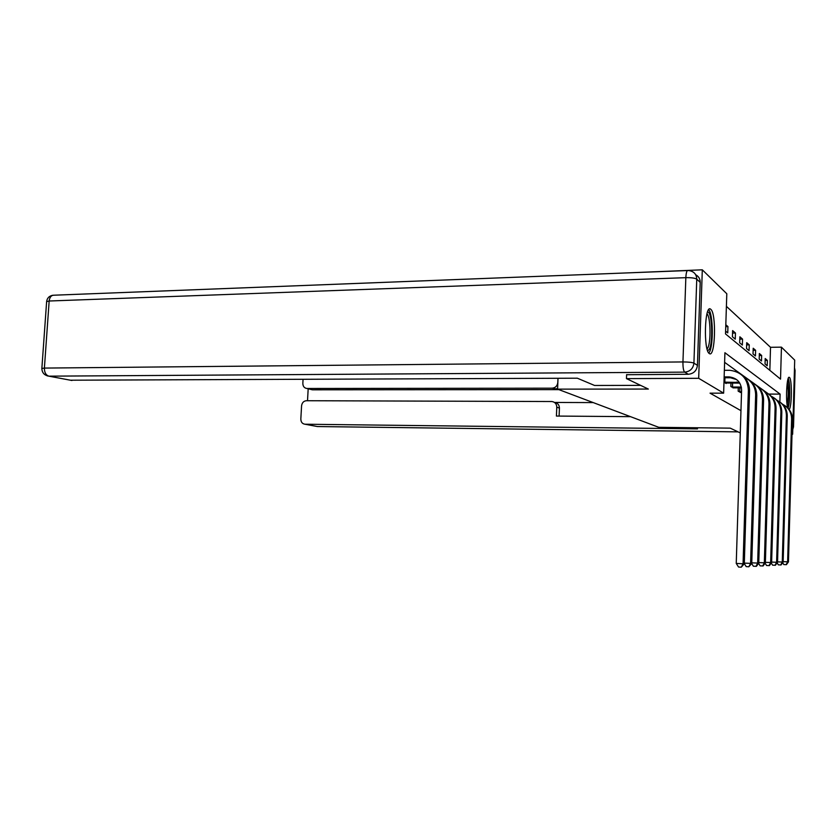 <?xml version="1.0" encoding="UTF-8"?>
<svg xmlns="http://www.w3.org/2000/svg" width="837" height="837" viewBox="0 0 837 837"><rect width="100%" height="100%" fill="white"/><g stroke="black" fill="none" stroke-linecap="round" stroke-linejoin="round"><path stroke-width="1.26" d="M787.753 407.891C785.42 401.09 786.801 374.966 789.343 377.382L789.448 377.456C792.2 379.056 791.875 407.996 789.103 409.419M709.305 353.538C703.362 350.609 704.618 304.302 710.487 309.083L710.749 309.272C716.556 313.3 715.248 357.912 709.431 353.622L709.305 353.538M630.439 272.778L702.306 269.817L726.798 293.756L725.522 333.921L780.534 379.13L781.444 347.156L794.7 360.109L792.639 434.267L792.022 433.901M769.841 370.352L770.521 347.303L726.401 306.342M770.521 347.303L781.444 347.156M740.264 432.917L730.262 428.146L658.771 427.32L557.578 389.142L558.028 378.282M725.606 331.117L727.751 332.896L727.949 326.587L725.815 324.756M732.417 336.788L735.263 339.152L735.451 333.021L732.616 330.594L732.417 336.788M739.678 342.825L742.356 345.064L742.545 339.1L739.866 336.798L739.678 342.825M746.531 348.537L749.073 350.661L749.251 344.854L746.719 342.678L746.531 348.537M753.028 353.946L755.434 355.955L755.612 350.305L753.206 348.244L753.028 353.946M759.19 359.083L761.482 360.988L761.639 355.474L759.358 353.517L759.19 359.083M765.049 363.959L767.215 365.769L767.372 360.391L765.206 358.529L765.049 363.959M779.875 402.032L780.105 394.101L724.915 352.722L723.628 393.16L710.048 393.16L740.954 410.674M769.14 394.394L724.612 362.337M723.984 382.143L726.139 383.524L726.16 382.959M730.973 382.948L730.858 386.527L733.735 387.824M738.276 387.813L738.171 391.193L740.891 392.417M557.578 389.142L648.34 389.059L626.463 378.617L626.62 374.61M626.463 378.617L698.686 378.303L702.306 269.817M792.011 434.257L792.639 434.267M723.628 393.16L698.686 378.303M769.151 394.091L780.105 394.101M725.752 326.639L727.949 326.587M732.542 333.074L735.451 333.021M739.793 339.142L742.545 339.1M746.646 344.886L749.251 344.854M753.143 350.337L755.612 350.305M759.295 355.505L761.639 355.474M765.154 360.412L767.372 360.391M724.12 377.769L730.481 377.759L736.633 379.579M724.151 376.912L729.205 376.901C736.958 377.947 741.09 382.352 741.592 390.126L736.246 563.416L743.068 563.782L748.362 390.115C747.619 378.544 741.488 371.931 729.958 370.299L724.361 370.299M741.289 567.183L743.068 563.782L744.302 563.73L741.289 567.183L738.558 567.036L736.246 563.416M744.302 563.73L749.554 390.921C749.544 383.869 746.677 378.345 740.954 374.338M707.537 312.002C711.973 310.59 713.365 342.751 709.211 349.458L707.642 350.797M707.077 348.998L707.683 348.15C711.126 342.636 710.613 316.543 706.983 313.833M708.803 353.047L709.42 352.115C713.605 345.304 713.082 313.603 708.688 309.69M787.826 379.736C789.804 381.609 789.94 401.436 788.015 406.175L787.544 407.117M788.067 408.215L788.119 408.058C790.149 402.995 790.254 382.499 788.255 378.366M787.104 404.637C788.485 397.177 788.569 389.697 787.335 382.227M640.64 385.376L594.584 385.47L577.321 378.198L70.392 380.207M697.441 365.371L700.213 282.372L696.75 279.16L693.925 363.122L697.441 365.371C696.719 370.728 693.674 373.7 688.307 374.265L626.61 374.725M695.704 274.777C698.686 276.367 700.192 278.899 700.213 282.372M694.815 427.738L697.514 428.879L305.066 424.223L317.401 426.546L738.035 431.861L317.83 426.546M557.693 389.184L552.179 388.18L307.064 388.483L311.05 389.487M552.179 388.18C555.454 387.834 557.337 385.951 557.798 382.53L557.85 382.551M557.976 378.282L557.798 382.53M303.057 379.443L302.837 383.325C302.91 386.328 304.239 388.044 306.834 388.473L307.064 388.483M593.213 402.587L554.565 402.451C557.662 402.942 559.283 404.815 559.43 408.079L556.783 407.19C556.626 403.905 555.004 402.022 551.907 401.53L306.384 400.724C303.622 401.028 302.021 402.754 301.571 405.882L300.828 418.992C300.922 422.11 302.314 423.857 305.024 424.223L305.066 424.223M308.183 388.797L307.514 400.735M556.783 407.19L556.417 416.062L630.512 416.659M558.896 389.634L312.619 389.812M559.43 408.079L559.106 416.083M557.609 388.41L554.858 389.184M725.323 383.001L739.772 383.105M724.947 377.769L724.811 382.153L739.343 382.446M724.811 382.153L723.984 382.111M744.323 563.123L751.752 563.416L748.843 566.764L746.196 566.618L744.313 563.667M748.843 566.764L750.59 563.458L755.644 394.991C755.508 386.82 751.783 380.929 744.491 377.33M751.752 563.416L756.774 395.744C756.763 388.912 753.98 383.545 748.414 379.653M732.95 387.866L741.456 387.813M732.616 382.938L732.49 387.06L741.32 387.05M732.49 387.06L731.643 387.029M751.772 562.841L758.761 563.113L756.397 566.346L753.384 566.22L751.668 563.531M755.957 566.367L757.663 563.165L762.507 399.584C762.381 391.695 758.793 385.983 751.762 382.457M758.761 563.113L763.574 400.295C763.564 393.662 760.854 388.452 755.455 384.654M740.159 392.459L741.519 392.417M739.856 387.813L739.741 391.695L741.54 391.695M739.741 391.695L738.914 391.664M758.772 562.579L765.374 562.83L763.082 565.969L760.153 565.854L758.573 563.364M762.674 565.99L764.338 562.872L768.983 403.905C768.858 396.288 765.405 390.753 758.615 387.29M765.374 562.83L769.988 404.585C769.977 398.14 767.341 393.076 762.088 389.383M765.384 562.328L771.62 562.569L769.402 565.613L766.566 565.509L765.102 563.207M769.015 565.634L770.647 562.61L775.104 408.006C774.989 400.63 771.641 395.252 765.081 391.862M771.62 562.569L776.056 408.634C776.045 402.377 773.482 397.449 768.366 393.85M771.641 562.087L777.542 562.318L775.386 565.278L772.624 565.174L771.275 563.039M775.01 565.299L776.61 562.349L780.9 411.877C780.785 404.742 777.552 399.511 771.201 396.194M777.542 562.318L781.8 412.474C781.789 406.395 779.289 401.593 774.309 398.077M777.552 561.857L783.139 562.077L781.047 564.965L778.368 564.86L777.123 562.882M780.691 564.985L782.26 562.108L786.393 415.55C786.288 408.634 783.16 403.549 777.008 400.295M783.139 562.077L787.251 416.125C787.23 410.193 784.803 405.516 779.948 402.084M783.15 561.648L788.464 561.847L786.424 564.661L783.819 564.556L782.668 562.736M786.089 564.682L787.627 561.889L791.614 419.034C791.509 412.327 788.475 407.378 782.511 404.187M788.464 561.847L792.419 419.578C792.409 413.802 790.034 409.251 785.305 405.893M728.546 376.891L729.833 377.749M748.362 390.115L749.554 390.921M688.307 374.265L684.687 372.13L48.87 376.158C45.889 375.164 44.392 372.465 44.392 368.081L682.95 361.94L685.838 277.664L49.163 301.006L44.392 368.081L41.86 368.468M47.228 375.855L71.961 380.49M46.621 301.644L49.163 301.006C49.707 297.03 51.402 295.095 54.238 295.199L687.439 270.56M684.687 372.13C690.117 371.555 693.193 368.552 693.925 363.122C692.178 362.369 688.516 361.971 682.95 361.94C682.887 367.464 683.463 370.864 684.687 372.13M688.004 270.529C686.832 270.299 686.12 272.684 685.838 277.664C691.383 277.581 695.024 278.072 696.75 279.16C696.551 274.484 694.187 271.68 689.657 270.717L688.004 270.529M792.859 426.148L793.528 426.577L795.087 370.341L794.428 369.734M305.024 424.223L316.124 426.315M794.491 367.642L795.087 370.571M793.518 426.734L792.775 429.287M736.372 382.122L737.585 382.927M755.644 394.991L756.774 395.744M762.507 399.584L763.574 400.295M768.983 403.905L769.988 404.585M775.104 408.006L776.056 408.634M780.9 411.877L781.8 412.474M786.393 415.55L787.251 416.125M791.614 419.034L792.419 419.578M729.205 376.901L730.481 377.759M71.909 380.49L48.818 376.158C44.319 375.332 42.007 372.747 41.86 368.416L46.631 301.55C47.144 298.014 49.247 295.9 52.919 295.241M792.775 429.412L793.507 426.912M306.834 388.473L312.379 389.812M737.01 382.132L738.213 382.938"/></g></svg>
